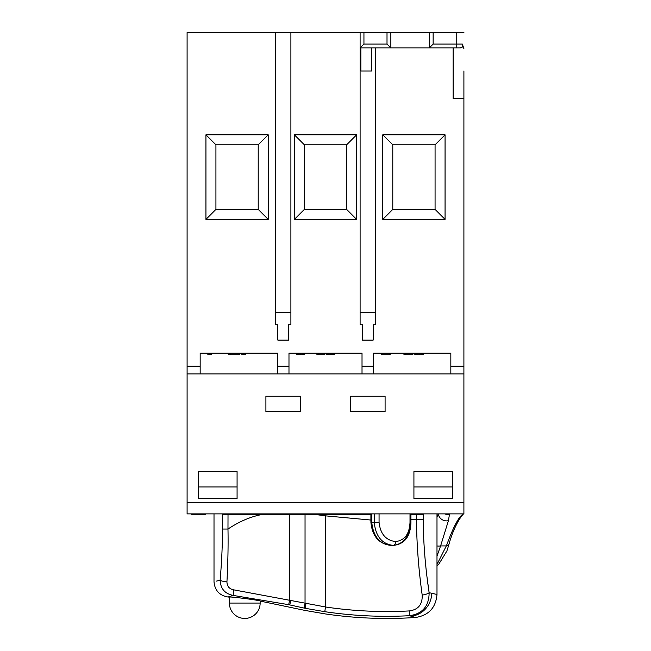 <?xml version="1.0" encoding="UTF-8"?>
<svg xmlns="http://www.w3.org/2000/svg" width="651" height="651" viewBox="0 0 651 651"><rect width="100%" height="100%" fill="white"/><g stroke="black" fill="none" stroke-linecap="round" stroke-linejoin="round"><path stroke-width="0.98" d="M288.596 324.735L288.596 340.107L288.596 324.735L290.899 324.735L290.899 32.55L187.097 32.55L187.097 373.943L277.44 373.943L277.44 353.184L200.166 353.184L200.166 373.943L362.021 373.943L362.021 353.184L288.979 353.184L288.979 373.943L450.834 373.943L450.834 353.184L373.56 353.184L373.56 373.943L463.903 373.943L463.903 70.992M463.903 32.55L456.213 32.55L456.213 47.93L429.302 47.93L429.302 32.55L387.011 32.55L387.011 44.081L390.852 47.93L429.302 47.93L433.143 44.081L462.365 44.081L463.903 48.695M462.365 44.081C463.211 46.547 462.422 47.832 459.98 47.93L456.213 47.93M390.852 32.55L390.852 47.93L360.101 47.93L363.942 44.081L363.942 32.55L387.011 32.55M290.899 32.55L363.942 32.55M456.213 32.55L429.302 32.55M360.101 312.431L375.481 312.431L375.481 324.735L373.169 324.735L373.169 340.107L362.404 340.107L362.404 324.735L360.101 324.735L360.101 32.55M360.866 47.93L360.866 70.992L371.631 70.992L371.631 47.93M375.481 312.431L375.481 47.93M373.169 340.107L373.169 324.735M463.903 98.675L453.137 98.675L453.137 47.93M277.831 340.107L277.831 324.735L277.831 340.107L288.596 340.107M382.78 134.814L445.064 134.814L445.064 219.395L382.78 219.395L382.78 134.814L392.781 144.807L435.071 144.807L435.071 209.394L392.781 209.394L392.781 144.807M268.22 219.395L205.936 219.395L205.936 134.814L268.22 134.814L268.22 219.395L258.219 209.394L215.929 209.394L215.929 144.807L258.219 144.807L258.219 209.394M294.358 134.814L356.642 134.814L356.642 219.395L294.358 219.395L294.358 134.814L304.359 144.807L346.641 144.807L346.641 209.394L304.359 209.394L304.359 144.807M356.642 134.814L346.641 144.807M356.642 219.395L346.641 209.394M294.358 219.395L304.359 209.394M445.064 134.814L435.071 144.807M445.064 219.395L435.071 209.394M382.78 219.395L392.781 209.394M205.936 219.395L215.929 209.394M205.936 134.814L215.929 144.807M268.22 134.814L258.219 144.807M211.502 353.184L211.502 354.722L207.856 354.722L207.856 353.184M239.454 353.184L239.454 354.722L228.517 354.722L228.517 353.184M245.525 353.184L245.525 354.722L241.879 354.722L241.879 353.184M304.587 353.184L304.587 354.722L296.669 354.722L296.669 353.184M324.833 353.184L324.833 354.722L316.915 354.722L316.915 353.184M334.516 353.184L334.516 354.722L326.599 354.722L326.599 353.184M390.136 353.184L390.136 354.722L381.242 354.722L381.242 353.184M412.848 353.184L412.848 354.722L403.962 354.722L403.962 353.184M423.72 353.184L423.72 354.722L414.825 354.722L414.825 353.184M389.64 353.184L389.64 354.722M405.443 353.184L405.443 354.722M415.078 353.184L415.078 354.722M415.322 353.184L415.322 354.722M416.306 353.184L416.306 354.722M417.299 353.184L417.299 354.722M419.024 353.184L419.024 354.722M419.521 353.184L419.521 354.722M421.246 353.184L421.246 354.722M422.239 353.184L422.239 354.722M423.223 353.184L423.223 354.722M423.467 353.184L423.467 354.722M296.889 353.184L296.889 354.722M297.108 353.184L297.108 354.722M297.987 353.184L297.987 354.722M298.866 353.184L298.866 354.722M300.404 353.184L300.404 354.722M300.852 353.184L300.852 354.722M302.389 353.184L302.389 354.722M303.268 353.184L303.268 354.722M304.147 353.184L304.147 354.722M304.367 353.184L304.367 354.722M318.233 353.184L318.233 354.722M326.818 353.184L326.818 354.722M327.038 353.184L327.038 354.722M327.917 353.184L327.917 354.722M328.796 353.184L328.796 354.722M330.334 353.184L330.334 354.722M331.221 353.184L331.221 354.722M332.539 353.184L332.539 354.722M333.418 353.184L333.418 354.722M334.297 353.184L334.297 354.722M209.679 353.184L209.679 354.722M230.34 353.184L230.34 354.722M243.702 353.184L243.702 354.722M290.899 312.431L275.519 312.431L275.519 324.735L277.831 324.735M275.519 312.431L275.519 32.55M362.404 340.107L362.404 324.735M187.097 373.943L187.097 513.883L463.903 513.883L447.408 513.883L449.426 514.681L448.417 520.662L440.605 545.92L446.317 545.92L436.992 564.466M413.922 471.593L413.922 498.503L452.372 498.503L452.372 471.593L413.922 471.593M463.903 373.943L463.903 513.883C459.622 515.014 453.771 525.699 446.374 545.929L446.317 545.92M237.078 471.593L237.078 498.503L198.628 498.503L198.628 471.593L237.078 471.593M265.909 396.239L300.51 396.239L300.51 411.619L265.909 411.619L265.909 396.239M385.091 396.239L385.091 411.619L350.49 411.619L350.49 396.239L385.091 396.239M413.922 486.972L452.372 486.972M237.078 486.972L198.628 486.972M436.992 517.032L438.343 513.883A7.69 6.868 24.8 0 0 448.417 520.662M436.992 545.961A7.69 3.198 13.1 0 0 440.605 545.92L436.992 556.109M448.596 544.382L448.726 545.156L446.374 545.929M337.031 513.883L337.031 514.648L370.907 514.648M340.88 513.883L340.88 514.648M205.553 513.883L205.553 514.648L191.711 514.648L191.711 513.883M302.43 513.883L302.43 514.648L290.899 514.648L290.899 513.883M316.272 513.883L316.272 514.648L304.741 514.648L304.741 513.883M203.242 513.883L203.242 514.648L203.242 513.883M295.513 513.883L295.513 514.648M294.073 513.883L294.073 514.648M297.816 513.883L297.816 514.648M299.265 513.883L299.265 514.648M300.412 513.883L300.412 514.648M301.568 513.883L301.568 514.648M302.145 513.883L302.145 514.648M291.184 513.883L291.184 514.648M291.762 513.883L291.762 514.648M292.917 513.883L292.917 514.648M307.337 513.883L307.337 514.648M314.547 513.883L314.547 514.648M410.008 513.883L410.008 522.346C409.463 534.007 404.686 540.411 395.67 541.559L395.653 541.559C385.897 540.411 380.363 534.007 379.061 522.346L379.061 513.883M228.021 513.883L227.98 529.043C228.298 545.156 227.948 562.765 226.939 581.856C227.061 586.291 229.282 588.952 233.611 589.83L233.164 595.413C226.328 597.528 226.328 597.528 233.164 595.413L288.662 604.673L305.042 608.278L325.5 611.794C353.371 615.887 381.372 617.189 409.503 615.7C422.483 613.869 429.025 606.203 429.139 592.679L430.645 593.02M435.706 594.176L436.675 594.404M436.992 513.883L436.992 594.477L429.139 592.679L428.781 590.14M428.415 587.471L427.935 583.841M425.876 566.752L425.355 561.577M222.357 540.688L222.276 543.91M221.958 552.317L221.934 552.862M221.901 553.545L221.82 555.254M221.063 567.997L220.982 569.21M222.504 513.883L222.496 529.043C222.487 544.659 221.706 561.723 220.136 580.236C211.966 582.157 211.966 582.157 220.136 580.236L216.23 581.148M374.227 513.883L374.227 522.346L371.77 522.346C373.218 536.343 379.566 544.033 390.82 545.408L393.237 545.408C381.999 544.033 375.66 536.343 374.227 522.346L379.061 522.346M410.008 522.346L410.081 522.346C409.381 536.343 403.766 544.033 393.253 545.408L390.82 545.408C378.89 543.902 372.25 536.221 370.907 522.346L371.77 522.346L370.907 522.346L370.907 513.883M410.936 514.648L423.215 514.648L423.207 513.883M233.611 589.83L326.2 607.09C353.753 611.118 381.437 612.396 409.243 610.931C418.227 609.767 422.54 604.478 422.19 595.055C418.569 569.137 416.664 543.894 416.477 519.319L416.437 513.883M232.049 595.746L228.241 596.943M260.148 601.076C261.222 600.434 228.387 596.21 229.388 597.13L229.388 603.07A15.38 15.38 0 0 0 244.768 618.45A15.38 15.38 0 0 0 260.148 603.07L260.148 601.076L305.042 610.426L325.5 613.95C355.365 618.336 385.359 619.516 415.476 617.49L409.503 615.7L409.243 610.931M222.496 514.648L289.744 514.583A7.69 0.602 90 0 0 289.736 513.883A7.69 0.602 90 0 1 289.744 514.583L290.899 514.583M226.939 581.856A7.69 1.66 -175.6 0 1 220.136 580.236C220.543 588.707 224.888 593.769 233.164 595.413M422.19 595.055A7.69 2.384 -7.4 0 0 429.139 592.679C425.339 567.574 423.362 543.121 423.215 519.319L410.936 519.669M370.907 520.043L325.5 515.852L325.5 514.648L337.031 514.648M324.792 611.696L325.5 606.992L325.5 515.852L316.581 514.648L325.5 514.648L325.5 513.883M431.768 593.281A23.07 21.906 -74 0 1 411.09 616.172L412.213 616.505M463.903 513.883L463.903 513.883C463.96 512.5 454.528 523.347 448.726 545.156M433.143 44.081L433.143 32.55M387.011 44.081L363.942 44.081M463.903 366.253L450.834 366.253M373.56 366.253L362.021 366.253M288.979 366.253L277.44 366.253M200.166 366.253L187.097 366.253M463.903 502.344L187.097 502.344M444.983 513.883A7.69 7.633 0 0 0 449.426 514.681M410.936 513.883L410.936 522.346C410.504 536.53 404.605 544.22 393.253 545.408A3.841 2.417 -90 0 0 395.653 541.559M393.253 545.408A3.841 2.417 -90 0 0 395.67 541.559M410.073 522.346L410.081 513.883M371.77 513.883L371.77 522.346M289.744 604.934C289.744 607.798 289.744 607.798 289.744 604.934L290.851 600.246M260.148 603.07L229.388 603.07M289.744 514.583L289.744 599.978L288.662 604.673M261.287 513.883A7.69 1.066 90 0 1 261.295 514.648C250.244 516.813 239.137 521.606 227.98 529.043L222.496 529.043M304.115 608.091L305.042 603.412L305.042 514.615M302.43 514.607L304.741 514.607M305.962 603.599L305.042 608.278C305.042 611.151 305.042 611.151 305.042 608.278M316.272 514.648L316.581 513.883M423.215 519.319L423.215 514.648M239.91 522.029L239.112 522.419M325.5 611.794C325.5 614.674 325.5 614.674 325.5 611.794M448.685 545.261L446.879 551.023L438.815 564.148L436.992 565.825M214.008 513.883L214.008 581.693C214.749 590.4 219.428 595.51 228.037 597.008L229.388 597.13M436.992 594.477C435.828 607.765 428.659 615.439 415.476 617.49"/></g></svg>
